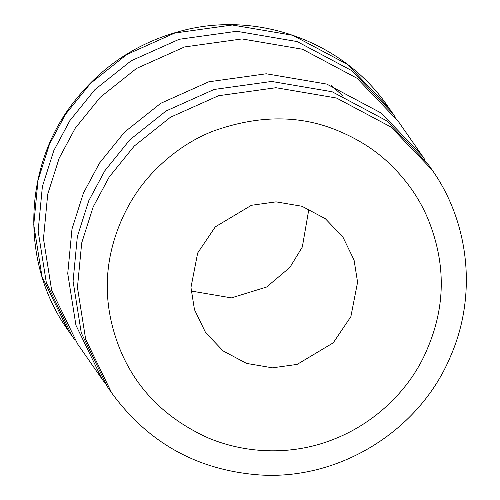 <?xml version="1.0" encoding="UTF-8"?>
<svg xmlns="http://www.w3.org/2000/svg" width="500" height="500" viewBox="0 0 500 500"><rect width="100%" height="100%" fill="white"/><g stroke="black" fill="none" stroke-linecap="round" stroke-linejoin="round"><path stroke-width="0.75" d="M427.438 348.581C445.331 306.831 445.863 264.488 429.025 221.544C421.056 201.225 408.625 182.644 391.725 165.806C377.494 151.625 360.238 140.219 339.956 131.581C301.219 114.712 258.7 114.65 212.406 131.4C191.919 139.562 173.125 152.15 156.031 169.169C141.294 183.831 129.65 201.15 121.094 221.106C103.081 263.137 102.65 305.712 119.794 348.844C136.094 389.006 165.688 418.762 208.581 438.106C248.588 454.731 295.262 455.238 335.419 438.575C375.869 422.4 411.131 388.625 427.438 348.581M350.85 316.712L357.581 282.219L354.069 260.069L342.906 237.037L325.337 218.706L301.962 206.269L276.038 201.856L251.406 205.294L215.3 226.85L197.681 252.975L190.956 287.469L194.469 309.625L205.625 332.65L223.2 350.981L246.575 363.419L272.494 367.831L297.131 364.4L333.231 342.837L350.85 316.712M308.894 208.981L302.319 247.025L289.862 267.45L266.613 287.025L231.419 297.887L191.106 291.019M331.45 85.744L342.8 95.744M75.081 340.256L72.362 336.456L46.331 282.725L38.131 231.031L42.387 186.5L53.825 150.55L69.881 120.588L94.938 89.594L131.137 60.794L179.181 39.288L236.663 31.275L297.144 41.569L351.688 70.588L392.694 113.369L395.312 117.231M422.3 155.875L398.031 121.031L357.025 78.256L302.488 49.237L242 38.938L184.519 46.956L136.475 68.463L100.275 97.263L75.219 128.25L59.169 158.219L47.725 194.169L43.469 238.7L51.669 290.394L77.7 344.125L101.969 378.969L75.931 325.238L67.737 273.544L71.994 229.013L83.431 193.062L99.488 163.094L124.544 132.106L160.744 103.306L208.787 81.8L266.269 73.781L326.75 84.081L381.294 113.1L422.3 155.875L424.919 159.744M104.688 382.769L101.969 378.969M432.006 169.812L427.638 163.544L386.631 120.769L332.094 91.744L271.606 81.45L214.125 89.462L166.081 110.969L129.881 139.769L104.825 170.763L88.769 200.725L77.331 236.675L73.075 281.206L81.275 332.906L107.306 386.631L111.675 392.906C148.2 442.938 197.519 470.288 259.631 474.95C339.787 480.344 420.075 430.262 450.637 356.081C476.981 296.025 469.762 223.069 432.006 169.812L391 127.037L336.456 98.019L275.975 87.719L218.494 95.738L170.45 117.244L134.25 146.044L109.194 177.031L93.138 207L81.7 242.95L77.444 287.481L85.644 339.175L111.675 392.906M72.362 336.456L67.994 330.188L41.962 276.456L33.763 224.762L38.019 180.231L49.456 144.281L65.512 114.312L90.569 83.325L126.769 54.525L174.812 33.019L232.294 25L292.781 35.3L347.319 64.319L388.325 107.094L392.694 113.369M67.994 330.188C19.781 263.15 22.925 165.212 75.006 100.538C102.919 65.419 138.575 42.156 181.981 30.756C258.263 10.375 344.412 42.194 388.325 107.094"/></g></svg>
